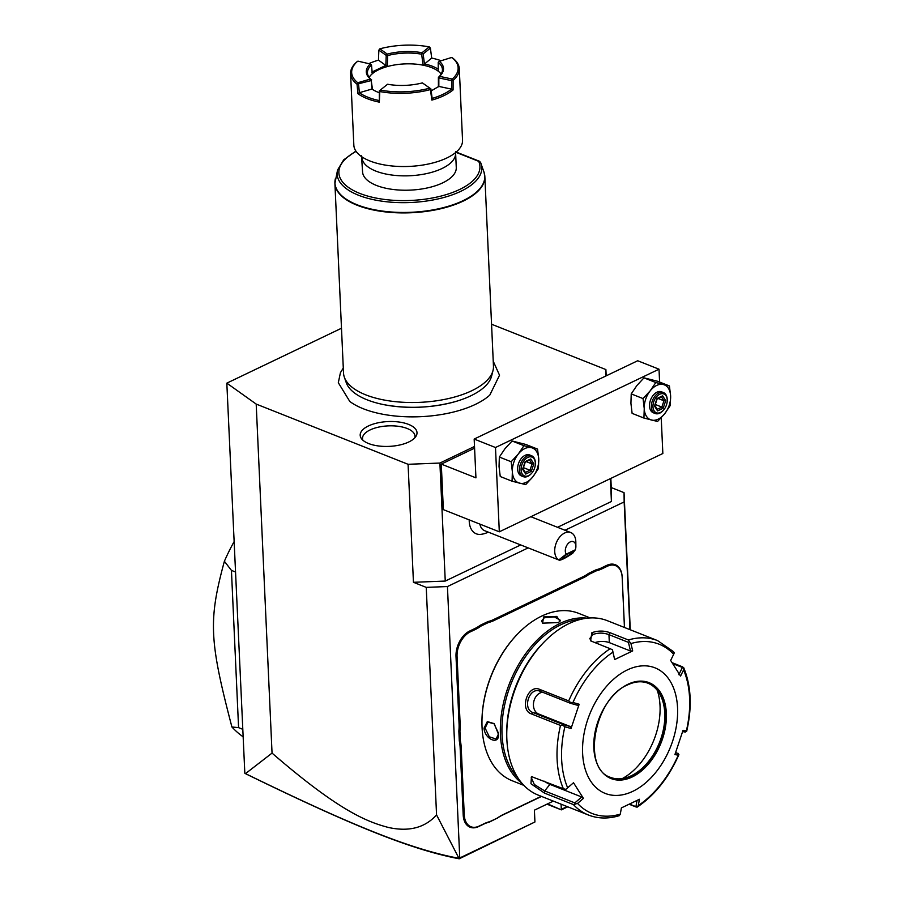 <?xml version="1.0" encoding="UTF-8"?>
<svg xmlns="http://www.w3.org/2000/svg" width="904" height="904" viewBox="0 0 904 904"><rect width="100%" height="100%" fill="white"/><g stroke="black" fill="none" stroke-linecap="round" stroke-linejoin="round"><path stroke-width="1.36" d="M341.486 328.242L226.825 383.149L256.194 404.077L408.077 464.294L439.898 463.051L474.51 446.474M605.974 375.951L605.895 369.566L491.561 324.231M343.294 368.018L340.435 372.685L338.311 382.72L349.814 401.478A79.315 34.657 -2.6 0 0 475.38 404.393A79.315 34.657 -2.6 0 0 489.776 395.127L499.528 375.228L493.234 361.216M368.403 425.965A28.431 12.419 177.4 0 1 402.777 422.676A28.431 12.419 177.4 0 1 416.021 436.214A28.431 12.419 177.4 0 1 408.789 441.977A28.431 12.419 177.4 0 1 361.487 438.689A28.431 12.419 177.4 0 1 368.403 425.965M226.825 383.149L244.837 773.304L245.504 773.632L272.047 753.1L256.194 404.077M630.269 629.783L624.042 492.646L611.251 487.572L610.844 478.408M606.188 375.849L605.895 369.566M611.251 487.572L611.42 501.494L610.381 478.623M272.047 753.1C339.52 811.464 367.386 821.917 388.505 827.488C408.958 831.962 424.97 827.781 436.564 814.911L426.236 587.374L413.444 582.3L445.254 581.069L439.898 463.051M445.254 581.069L520.647 544.965M557.542 527.292L611.42 501.494M474.589 448.169L441.288 464.102L443.356 509.63L499.313 531.812L662.847 453.503L661.219 417.772M469.21 519.879A20.995 13.549 111.6 0 0 469.232 521.348A20.995 13.549 111.6 0 0 480.804 534.354A22.51 22.51 0 0 0 488.284 532.128M413.444 582.3L408.077 464.294M565 530.252L624.155 501.923L624.042 492.646M426.236 587.374L447.435 586.549L528.106 547.914M629.952 629.659L624.155 501.923M436.564 814.911L459.209 858.8L534.931 821.985L459.763 857.975L447.435 586.549M567.124 806.571L561.316 809.351L561.079 804.176M553.35 801.102L534.4 810.176L534.931 821.985M461.198 747.484L460.136 747.518A38.646 24.939 111.6 0 0 459.3 740.964L458.848 731.053A38.646 24.939 111.6 0 0 459.074 723.991L456.011 656.519A20.634 13.323 -68.4 0 1 469.673 631.026L474.973 628.483A38.646 24.939 111.6 0 0 480.273 625.263L480.883 626.122A39.403 25.425 -68.4 0 1 475.538 629.376L470.238 631.907A19.888 12.837 111.6 0 0 457.062 656.473L460.136 723.946A39.403 25.425 -68.4 0 1 459.921 731.076L460.362 740.851A39.403 25.425 -68.4 0 1 461.198 747.484L464.26 814.945A19.888 12.837 111.6 0 0 479.052 826.12L484.352 823.589A39.403 25.425 -68.4 0 1 489.765 821.679L497.415 818.018A39.403 25.425 -68.4 0 1 502.771 814.775L541.281 796.322M460.136 747.518L463.198 814.99A20.634 13.323 -68.4 0 0 478.555 826.584L483.855 824.052A38.646 24.939 111.6 0 1 489.211 822.177L497.415 818.018M502.771 814.775L502.262 815.227A38.646 24.939 111.6 0 0 496.963 818.459M502.262 815.227L541.541 796.424M624.472 627.478L622.167 576.944A20.634 13.323 -68.4 0 0 606.821 565.35L601.522 567.881A38.646 24.939 111.6 0 1 596.165 569.757L588.414 573.475L589.024 574.334A39.403 25.425 -68.4 0 1 583.679 577.588L493.946 620.551A39.403 25.425 -68.4 0 1 488.533 622.46L480.883 626.122M583.679 577.588L583.114 576.695A38.646 24.939 111.6 0 0 588.414 573.475M583.114 576.695L493.381 619.669A38.646 24.939 111.6 0 1 488.024 621.545L480.273 625.263M567.757 806.82L561.373 809.871L547.541 803.893M561.373 809.871L546.965 804.164M244.837 773.304L246.871 774.355C349.814 824.561 410.066 849.421 459.209 858.8M459.096 858.337C409.275 849.003 349 824.075 245.504 773.632M458.848 731.053L459.921 731.076M488.024 621.545L488.533 622.46M596.165 569.757L596.674 570.673L589.024 574.334M624.449 627.466L622.178 577.407A19.888 12.837 111.6 0 0 607.386 566.232L602.087 568.774A39.403 25.425 -68.4 0 1 596.674 570.673M459.3 740.964L460.362 740.851M590.233 617.94L578.549 613.307A90.061 58.116 111.6 0 0 541.677 616.099A90.061 58.116 111.6 0 0 517.472 634.133L517.02 634.597A88.931 57.393 111.6 0 0 481.945 723.076L481.956 723.72A90.061 58.116 111.6 0 0 512.161 780.74L523.845 785.373M587.272 618.178A90.061 58.116 111.6 0 0 560.062 623.387A90.061 58.116 111.6 0 0 503.788 701.606A90.061 58.116 111.6 0 0 521.857 783.18M543.677 616.89L556.819 616.404L559.983 621.41L558.062 622.596L542.569 623.15L543.677 616.89L544.242 617.782L554.401 616.923L560.288 620.257L559.621 621.692M542.942 623.353L541.541 621.116L544.242 617.782M517.472 634.133A90.061 58.116 111.6 0 0 481.956 723.72M498.443 733.833C499.833 745.653 484.612 739.585 484.047 728.127L487.324 721.561L494.217 723.675L498.454 734.24M580.65 619.364A88.931 57.393 111.6 0 0 560.909 624.721A88.931 57.393 111.6 0 0 506.669 696.848A88.931 57.393 111.6 0 0 517.845 777.768M543.756 642.394L542.253 643.953A90.061 58.116 111.6 0 0 506.737 733.551L506.76 735.72A93.813 60.534 111.6 0 0 538.219 795.113L588.47 815.035A93.813 60.534 -68.4 0 1 573.396 804.56L544.468 793.09L530.964 783.757L531.462 776.604L563.373 788.74A93.813 60.534 -68.4 0 1 560.491 725.437L531.563 713.968C519.032 710.16 527.755 683.74 539.767 689.424L568.695 700.894A93.813 60.534 -68.4 0 1 610.144 648.71L590.594 640.846L591.883 632.698C598.03 630.529 604.098 630.54 610.098 632.732L628.37 639.976A93.813 60.534 -68.4 0 1 657.615 640.62L607.375 620.698A93.813 60.534 111.6 0 0 568.966 623.613A93.813 60.534 111.6 0 0 543.756 642.394A93.813 60.534 111.6 0 0 506.76 735.72M635.953 806.944L629.274 804.3M672.169 662.722L682.723 666.903M637.015 800.503L635.919 806.673L637.004 807.238L638.303 805.52A91.033 58.749 111.6 0 0 678.271 755.19L678.893 754.501L678.271 755.19L674.926 754.569L683.029 730.308L686.362 730.94A91.033 58.749 111.6 0 0 683.593 669.898L683.639 667.604L682.407 667.457L678.859 674.689M635.919 806.673L629.568 804.153M610.144 648.71L612.46 649.761L612.935 652.179A91.033 58.749 111.6 0 0 572.966 702.498L570.582 702.498L568.695 700.894M672.689 651.095L674.271 652.835L673.683 654.27A91.033 58.749 111.6 0 0 630.947 643.558L632.687 650.914L614.663 659.547L612.46 649.761M591.363 641.241L589.781 638.552L593.013 634.472C598.324 632.619 603.635 632.676 608.957 634.642L628.449 642.371L629.489 641.603L628.37 639.976M630.947 643.558L629.489 641.603M672.768 663.626L682.407 667.457M686.543 731.573L686.362 730.94L685.345 732.082L682.644 731.573M675.717 752.399L678.893 754.501M678.226 753.394L675.548 752.885M683.593 669.898L680.565 676.079L670.655 660.44L673.683 654.27M632.845 791.316A67.54 43.584 111.6 0 0 677.559 707.889A67.54 43.584 111.6 0 0 627.331 669.932A67.54 43.584 111.6 0 0 582.617 753.36A67.54 43.584 111.6 0 0 632.845 791.316M573.396 804.56L577.554 803.419A91.033 58.749 111.6 0 0 620.291 814.142L621.398 807.905L639.422 799.272L638.303 805.52M620.291 814.142L619.296 815.668C608.358 818.967 598.075 818.753 588.47 815.035M560.491 725.437L562.921 725.415L564.876 726.759A91.033 58.749 111.6 0 0 567.644 787.791L573.52 782.751L583.43 798.379L581.724 797L574.842 802.899L575.193 804.153M574.842 802.899L544.683 790.943L534.298 784.469L531.236 777.429L532.49 776.705M573.52 782.751L565.825 789.384L563.373 788.74M567.644 787.791L565.825 789.384M572.966 702.498L579.159 704.25L571.057 728.522L570.447 726.601L563.192 724.545L562.921 725.415M563.192 724.545L533.044 712.589C521.924 709.098 529.45 686.339 540.163 691.277L570.311 703.233L570.582 702.498M539.326 691.018L540.163 691.277L539.767 689.424M579.159 704.25L577.566 705.301L570.311 703.233M571.057 728.522L564.876 726.759M583.43 798.379L577.554 803.419M614.663 659.547L612.935 652.179M594.855 642.642A11.255 4.915 177.4 0 1 609.319 642.62L630.483 651.004L628.449 642.371M632.687 650.914L630.483 651.004M610.629 777.395A50.658 32.691 111.6 0 0 627.692 777.248A50.658 32.691 111.6 0 0 631.241 775.779A50.658 32.691 111.6 0 0 660.293 695.029A50.658 32.691 111.6 0 0 647.965 683.221M657.276 690.328A59.664 38.499 -68.4 0 1 622.28 778.593M581.724 797L549.903 784.378A11.255 3.65 38.5 0 1 544.4 781.225M570.447 726.601L538.626 713.99A11.255 8.565 104.1 0 1 533.665 702.171A11.255 8.565 104.1 0 1 542.615 692.249M498.443 734.003L496.104 739.054L489.313 736.794L485.109 728.093L488.002 722.138L494.386 723.855M493.81 723.336L498.375 732.952M659.592 382.053L659.016 369.205L637.693 360.752L474.171 439.061L475.933 477.843L441.288 464.102M499.313 531.812L495.482 447.514L474.171 439.061M495.482 447.514L659.016 369.205M630.924 403.331L632.111 413.365L643.93 418.055L657.57 421.467L664.689 413.738L670.316 405.421L670.621 395.986L669.423 385.951L657.603 381.262L643.976 377.849L636.845 385.579L631.229 393.895L630.924 403.331M669.423 385.951L655.795 382.539L650.179 390.856L643.049 398.585L631.229 393.895M643.049 398.585L644.247 408.619L643.93 418.055M655.795 382.539L643.976 377.849M644.247 408.619A18.758 12.102 111.6 0 0 651.501 420.055A18.758 12.102 111.6 0 0 664.689 413.738A18.758 12.102 111.6 0 0 670.621 395.986A18.758 12.102 111.6 0 0 663.366 384.539A18.758 12.102 111.6 0 0 650.179 390.856A18.758 12.102 111.6 0 0 644.247 408.619M663.446 392.573A11.255 7.266 -68.4 0 0 658.835 392.924A11.255 7.266 111.6 0 0 651.614 403.625A11.255 7.266 111.6 0 0 655.151 413.501L653.287 412.766A11.255 7.266 -68.4 0 1 649.75 402.879A11.255 7.266 -68.4 0 1 656.971 392.189A11.255 7.266 -68.4 0 1 661.581 391.839L663.446 392.573A11.255 7.266 -68.4 0 1 667.22 399.704L667.231 400.348A10.136 6.543 -68.4 0 1 663.231 410.427A10.136 6.543 -68.4 0 1 660.508 412.461A10.136 6.543 111.6 0 1 652.971 406.766A10.136 6.543 111.6 0 1 659.683 394.257A10.136 6.543 -68.4 0 1 667.231 400.348M655.151 413.501A11.255 7.266 111.6 0 0 659.75 413.151A11.255 7.266 -68.4 0 0 662.779 410.902L663.231 410.427M657.57 410.913L663.186 408.224L665.706 400.675L662.621 395.805L657.005 398.494L654.485 406.043L657.57 410.913L657.174 409.331M662.621 395.805L661.378 396.732M665.706 400.675L663.954 400.788L661.491 396.901M663.186 408.224L661.852 407.094L663.954 400.788L658.157 398.494M655.298 404.483L661.852 407.094L657.287 409.275M499.042 466.487L500.24 476.521L512.059 481.199L525.687 484.623L532.806 476.894L538.434 468.577L538.739 459.142L537.552 449.107L525.732 444.418L512.093 441.005L504.974 448.723L499.347 457.051L499.042 466.487M537.552 449.107L523.924 445.683L518.297 454.011L511.178 461.741L499.347 457.051M511.178 461.741L512.365 471.764L512.059 481.199M523.924 445.683L512.093 441.005M512.365 471.764A18.758 12.102 111.6 0 0 519.619 483.211A18.758 12.102 111.6 0 0 532.806 476.894A18.758 12.102 111.6 0 0 538.739 459.142A18.758 12.102 111.6 0 0 531.484 447.695A18.758 12.102 111.6 0 0 518.297 454.011A18.758 12.102 111.6 0 0 512.365 471.764M531.563 455.729A11.255 7.266 -68.4 0 0 526.964 456.079A11.255 7.266 111.6 0 0 519.732 466.78A11.255 7.266 111.6 0 0 523.269 476.657L521.405 475.922A11.255 7.266 -68.4 0 1 517.868 466.035A11.255 7.266 -68.4 0 1 525.1 455.333A11.255 7.266 -68.4 0 1 529.699 454.983L531.563 455.729A11.255 7.266 -68.4 0 1 535.349 462.859L535.349 463.503A10.136 6.543 -68.4 0 1 531.36 473.583A10.136 6.543 -68.4 0 1 528.637 475.617A10.136 6.543 111.6 0 1 521.099 469.922A10.136 6.543 111.6 0 1 527.8 457.401A10.136 6.543 -68.4 0 1 535.349 463.503M523.269 476.657A11.255 7.266 111.6 0 0 527.879 476.306A11.255 7.266 -68.4 0 0 530.908 474.058L531.36 473.583M525.699 474.069L531.303 471.379L533.823 463.82L530.738 458.961L525.134 461.639L522.614 469.199L525.699 474.069L525.303 472.476M530.738 458.961L529.507 459.887M533.823 463.82L532.072 463.944L529.608 460.057M531.303 471.379L529.97 470.238L532.072 463.944L526.286 461.65M523.416 467.639L529.97 470.238L525.405 472.43M479.866 524.105A15.006 9.684 111.6 0 0 484.6 530.671L558.74 559.96A15.006 9.684 -68.4 0 1 554.717 551.553A15.006 9.684 -68.4 0 1 559.836 536.886A15.006 9.684 -68.4 0 1 570.797 532.558A15.006 9.684 -68.4 0 1 575.814 541.451A15.006 9.684 -68.4 0 1 575.825 542.061L575.882 546.389A7.503 4.848 111.6 0 0 569.045 542.671A7.503 4.848 111.6 0 0 566.175 554.175L575.317 549.801L572.707 553.282C564.638 558.649 559.983 560.887 558.74 559.96L566.175 554.175M575.317 549.801A7.503 4.848 111.6 0 0 575.882 546.389M564.525 557.723A5.627 0.825 -32.5 0 1 562.446 558.288A5.627 0.825 -32.5 0 1 564.763 555.926A5.627 0.825 -32.5 0 1 569.859 552.807A5.627 0.825 -32.5 0 1 571.938 552.242A5.627 0.825 -32.5 0 1 569.633 554.604A5.627 0.825 -32.5 0 1 564.525 557.723M235.402 571.961L231.435 570.39L224.384 561.271A150.098 96.864 -68.4 0 1 234.034 541.756M242.543 729.212L238.577 727.641L231.435 570.39M242.882 736.636A150.098 96.864 -68.4 0 1 231.91 726.986L238.577 727.641M231.91 726.986C209.242 640.281 208.338 620.393 224.384 561.271M493.019 370.482L491.629 376.007A73.394 32.069 177.4 0 1 470.86 395.794A73.394 32.069 177.4 0 1 455.469 401.568A73.394 32.069 177.4 0 1 384.562 404.789A73.394 32.069 177.4 0 1 346.232 382.607L344.356 377.228A75.043 32.793 -2.6 0 0 395.263 401.647A75.043 32.793 -2.6 0 0 471.786 390.72A75.043 32.793 -2.6 0 0 493.019 370.482A75.043 32.793 -2.6 0 0 493.46 366.188L484.849 176.574A75.043 32.793 177.4 0 1 463.176 201.106A75.043 32.793 177.4 0 1 382.053 211.479A75.043 32.793 177.4 0 1 334.909 183.388A75.043 32.793 177.4 0 1 334.988 181.06M335.395 178.653A74.987 32.759 -2.6 0 0 411.263 212.282A74.987 32.759 -2.6 0 0 483.956 171.986L480.431 162.121L478.702 161.33L480.431 162.121A72.399 31.64 177.4 0 1 480.996 163.522A72.399 31.64 177.4 0 1 410.902 202.496A72.399 31.64 177.4 0 1 337.565 170.031L334.909 183.388L343.52 372.99A75.043 32.793 -2.6 0 0 344.356 377.228M483.956 171.986L484.849 176.574A75.043 32.793 177.4 0 0 484.555 174.269M361.905 157.409A46.906 20.498 177.4 0 0 375.793 171.071A46.906 20.498 177.4 0 0 442.067 168.494A46.906 20.498 177.4 0 0 455.616 153.16L456.271 167.511A46.906 20.498 177.4 0 1 427.886 187.817A46.906 20.498 177.4 0 1 376.437 185.433A46.906 20.498 177.4 0 1 362.56 171.771L361.51 155.804M459.288 68.715L462.543 140.199A54.409 23.775 -2.6 0 1 446.825 157.985A54.409 23.775 177.4 0 1 446.293 158.234A54.409 23.775 177.4 0 1 371.646 161.624A54.409 23.775 177.4 0 1 369.939 160.98A54.409 23.775 177.4 0 1 353.837 145.137L350.582 73.653A54.409 23.775 177.4 0 1 356.786 61.913L358.142 61.189L370.244 63.992A38.646 16.882 -2.6 0 0 370.414 79.055L357.769 82.739L357.046 84.196L357.894 93.632A54.409 23.775 177.4 0 0 379.33 102.141L379.793 91.53A54.409 23.775 177.4 0 0 430.428 89.564L431.863 100.095A54.409 23.775 177.4 0 0 443.988 95.609A54.409 23.775 177.4 0 0 453.085 89.925L453.096 80.456L452.271 79.066L439.547 76.365A38.646 16.882 -2.6 0 0 439.367 61.291L451.39 57.551L452.836 58.172A54.409 23.775 177.4 0 1 459.288 68.715A54.409 23.775 177.4 0 1 453.096 80.456M357.046 84.196A54.409 23.775 177.4 0 1 350.582 73.653M453.085 89.925L451.548 89.123L451.638 79.168M430.428 89.564L430.88 88.852L432.157 98.412A53.279 23.278 -2.6 0 0 451.548 89.123L438.847 86.422L431.151 90.886M432.157 98.412L431.863 100.095M430.586 88.694L422.394 82.897L430.88 88.852M387.341 84.434L379.33 90.863L387.341 84.434M422.394 82.897A38.646 16.882 177.4 0 1 387.601 84.253M379.578 90.682L379.793 91.53M380.347 90.084A53.279 23.278 -2.6 0 0 429.773 88.151M379.33 102.141L379.33 90.863M378.923 100.491A53.279 23.278 177.4 0 1 359.34 92.716L357.894 93.632M371.973 89.044L371.194 80.558L357.136 84.14M358.594 84.275L359.34 92.716L371.962 89.033A38.646 16.882 -2.6 0 0 379.251 92.705M358.628 84.241L358.402 82.795M357.769 82.739A53.279 23.278 177.4 0 1 357.509 61.291M370.244 63.992L371.499 64.998A37.527 16.396 -2.6 0 0 367.453 72.885A37.527 16.396 -2.6 0 0 371.668 79.97L370.414 79.055M370.052 63.721L371.465 64.907M379.861 48.827L387.251 54.082A38.646 16.882 177.4 0 1 422.032 52.726L429.287 46.895A53.279 23.278 -2.6 0 0 379.861 48.827L378.855 50.138L378.46 60.15A53.279 23.278 -2.6 0 0 369.114 63.517M387.251 54.082L386.234 55.404L378.855 50.138M387.002 54.974L387.726 55.539A37.527 16.396 177.4 0 1 421.659 54.217L422.032 52.726M429.287 46.895L430.406 48.127L431.683 58.071L423.061 65.178A37.527 16.396 177.4 0 1 438.225 71.19A37.527 16.396 177.4 0 1 441.152 74.105M422.337 53.596L423.151 53.957L430.406 48.127M423.151 53.957L424.439 63.924A38.646 16.882 -2.6 0 1 438.225 69.235M431.694 58.071A53.279 23.278 177.4 0 1 440.858 60.636M452.023 57.607A53.279 23.278 177.4 0 1 452.271 79.066M439.547 76.365L438.383 77.371A37.527 16.396 -2.6 0 0 442.429 69.484A37.527 16.396 -2.6 0 0 438.214 62.399L439.367 61.291M451.514 80.614L438.869 77.925L439.739 76.625M438.869 77.925L438.417 77.349M453.006 80.411L451.548 80.648M438.835 77.947L438.835 86.434M421.659 54.217L423.061 65.178A37.527 16.396 177.4 0 0 387.307 66.568A37.527 16.396 -2.6 0 0 372.301 73.755A37.527 16.396 177.4 0 0 369.137 77.371M371.77 72.139L385.838 65.427L378.46 60.139M387.726 55.539L387.307 66.568L385.838 65.427L386.234 55.404M371.499 64.998L372.301 73.755M372.482 89.394L371.239 80.58M371.194 80.558L370.233 79.337M438.237 62.308L439.547 61.009M438.225 71.19L438.214 62.399M438.383 77.371L438.406 86.829M414.789 437.83A26.261 11.481 -2.6 0 0 400.235 426.598A26.261 11.481 -2.6 0 0 370.098 429.942A26.261 11.481 -2.6 0 0 362.866 440.18M460.136 723.946L459.074 723.991M457.062 656.473L456.011 656.519M470.238 631.907L469.673 631.026M475.538 629.376L474.973 628.483M493.946 620.551L493.381 619.669M602.087 568.774L601.522 567.881M607.386 566.232L606.821 565.35M464.26 814.945L463.198 814.99M591.883 632.698L593.013 634.472M610.098 632.732L608.957 634.642L609.319 642.62M544.468 793.09L544.683 790.943L549.903 784.378M531.563 713.968L533.044 712.589L538.626 713.99M632.19 776.977A51.596 33.301 111.6 0 0 666.35 713.256A51.596 33.301 111.6 0 0 627.986 684.26A51.596 33.301 111.6 0 0 593.826 747.981A51.596 33.301 111.6 0 0 632.19 776.977M631.489 775.869A50.658 32.691 111.6 0 0 664.011 727.731A50.658 32.691 111.6 0 0 648.089 683.266C641.896 680.859 635.105 681.39 627.726 684.836C593.984 698.351 581.588 769.191 610.754 777.451A50.658 32.691 111.6 0 0 631.489 775.869M484.047 728.127L485.109 728.093M356.097 151.386A70.591 30.838 177.4 0 0 391.082 200.123A70.591 30.838 177.4 0 0 478.702 161.33L455.921 152.301M678.791 754.874C668.553 777.926 654.632 795.384 637.004 807.238M673.548 651.705L657.615 640.62M683.627 667.502C691.221 685.842 692.238 707.109 686.667 731.325M657.129 398.992L661.909 396.698M657.502 409.602L654.937 405.568M654.891 405.681L657.151 398.935M525.247 462.147L530.038 459.853M525.619 472.758L523.054 468.713M523.02 468.826L525.269 462.091M530.84 516.715L570.797 532.558M455.469 401.568C432.078 407.93 408.438 409.003 384.562 404.789M479.708 161.364L456.215 152.053M355.893 151.092L343.667 159.872L337.565 170.031M455.616 153.16L455.865 151.522"/></g></svg>
